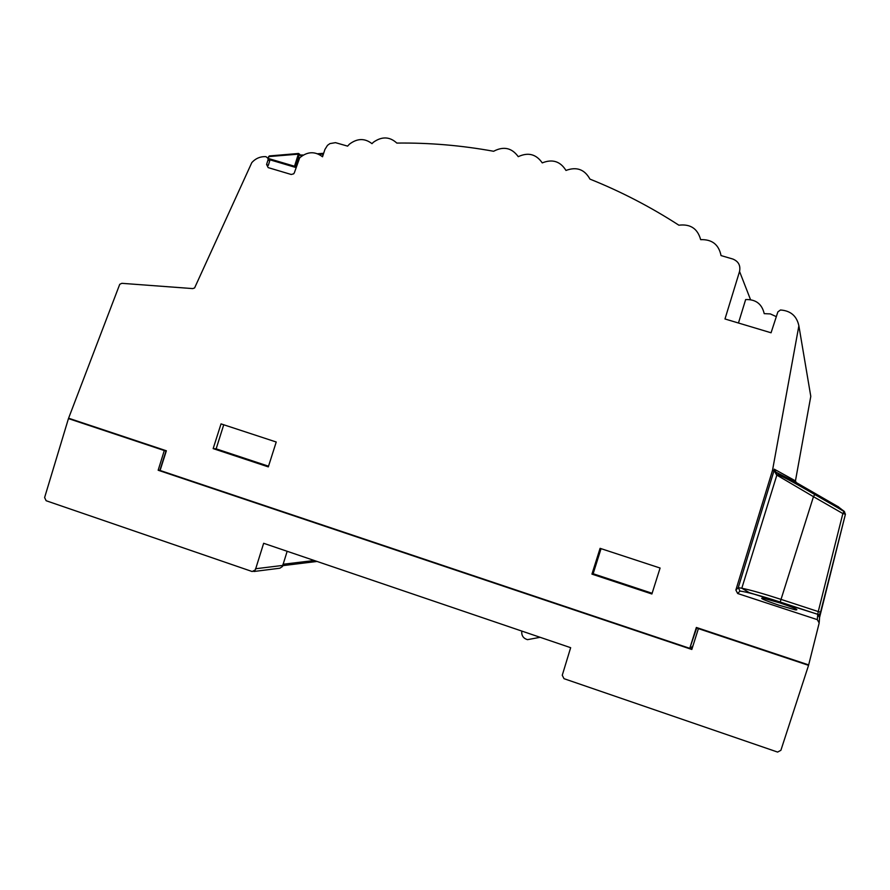 <?xml version="1.0" encoding="UTF-8"?>
<svg xmlns="http://www.w3.org/2000/svg" width="890" height="890" viewBox="0 0 890 890"><rect width="100%" height="100%" fill="white"/><g stroke="black" fill="none" stroke-linecap="round" stroke-linejoin="round"><path stroke-width="1.33" d="M807.174 488.899L796.917 483.025L807.174 488.899M806.83 488.744L796.417 482.769L806.83 488.744M806.473 488.566L795.905 482.514L806.473 488.566M806.118 488.399L795.382 482.247L806.118 488.399M805.739 488.221L794.837 481.968L805.739 488.221M805.339 488.032L794.269 481.679L805.339 488.032M804.938 487.831L793.68 481.39L804.938 487.831M804.515 487.642L793.079 481.078L804.515 487.642M804.082 487.431L792.456 480.767L804.082 487.431M803.626 487.219L791.8 480.444L803.626 487.219M803.158 486.986L791.132 480.099L803.158 486.986M802.669 486.763L790.442 479.743L802.669 486.763M802.168 486.519L789.719 479.387L802.168 486.519M801.634 486.263L788.963 479.009L801.634 486.263M801.089 486.007L788.184 478.609L801.089 486.007M800.522 485.729L787.372 478.197L800.522 485.729M799.298 485.15L785.648 477.329L799.298 485.15M797.963 484.516L783.779 476.395L797.963 484.516M796.494 483.815L781.743 475.36L796.494 483.815M779.807 602.875C794.67 607.948 799.821 610.262 795.26 609.839L778.75 605.144C763.843 600.038 758.703 597.724 763.353 598.202L779.807 602.875M287.159 551.288L282.453 566.507L279.883 568.209L253.861 571.502M255.352 569.867L252.193 571.536L46.135 500.725L44.611 497.543L68.452 418.589L164.294 450.54L158.164 470.232L691.83 649.466L698.394 628.618L808.554 665.342L780.886 750.315L777.604 752.072L564.004 678.681L562.258 675.254L570.657 647.686L263.651 543.289L255.352 569.867M298.473 153.492L269.336 155.939L268.046 158.476L269.804 159.766L296.014 167.554M282.553 565.45L255.463 568.766M808.665 664.897L696.681 628.006L689.761 648.343L696.358 627.461L808.665 664.897L819.178 623L817.287 619.64L817.765 614.345L780.196 602.029C760.249 595.577 746.855 591.928 739.99 591.071L737.665 593.508L817.287 619.64M693.01 645.706L690.095 648.877L159.733 470.754L166.007 451.074L69.008 418.734L68.597 418.211L119.738 284.31L121.863 283.32L192.752 288.594L194.599 287.937L251.826 162.581C255.742 158.32 260.459 156.362 265.999 156.673L268.068 158.42L268.647 156.584L298.35 154.159L299.407 154.571L295.591 166.653L296.181 167.02M828.479 502.205L814.628 494.25L828.479 502.205M827.11 501.259L828.468 502.027M828.445 501.893L815.874 494.684L828.445 501.893M825.642 500.18L828.746 501.971L825.642 500.18M823.083 498.723L815.985 494.651L823.083 498.723M828.434 501.76L816.419 494.862L828.423 501.649M816.998 494.996L822.06 497.911L816.998 494.996M825.286 499.757L828.69 501.715L825.286 499.757M823.55 498.723L817.187 495.062L823.55 498.723M828.401 501.448L827.299 500.814M828.668 501.56L823.862 498.801L828.668 501.56M823.94 498.845L820.814 497.054L823.94 498.845M817.598 495.207L820.803 497.054L817.598 495.207M828.39 501.359L817.788 495.274L828.39 501.359M828.646 501.459L820.602 496.843L828.646 501.459M820.591 496.843L821.615 497.432M821.348 497.243L818.155 495.396L821.348 497.243M825.364 499.49L818.566 495.608L825.364 499.49M819.579 496.175L818.6 495.619M828.368 501.181L818.744 495.663L828.368 501.181M828.368 501.148L819.034 495.763L828.368 501.148M828.356 501.07L819.212 495.819L828.356 501.07M269.748 159.51L269.703 160.923L268.035 159.911L266.588 164.45L268.157 167.609L291.219 174.484L293.689 173.828L294.368 172.716L299.685 157.819C307.328 151.434 314.949 151.089 322.525 156.773L324.917 149.476L327.487 145.348L329.923 143.602L335.486 142.656L347.612 146.127L349.447 144.147C357.302 138.239 364.811 138.072 371.976 143.657L373.455 142.2C381.91 136.259 389.698 136.548 396.829 143.079C429.158 142.667 461.432 145.404 493.65 151.278L493.772 151.189C503.707 146.038 511.861 147.873 518.247 156.662C528.159 152.056 536.158 154.126 542.255 162.892C552.423 158.809 560.333 161.324 565.973 170.446C576.598 166.486 584.596 169.367 589.948 179.113C620.831 191.484 650.479 206.847 678.881 225.203C690.384 223.802 697.649 228.619 700.653 239.655C712.022 239.243 718.808 244.561 721.034 255.575L732.859 259.046C738.477 261.36 740.702 265.498 739.557 271.461L724.983 318.976L771.063 332.782L777.871 311.901L780.463 309.998C790.631 310.699 796.761 315.972 798.875 325.807L810.79 396.373L795.449 480.867L796.25 482.558L838.436 506.877M828.368 501.215L818.433 495.563L828.379 501.259M828.379 501.304L818.277 495.507L828.379 501.304M828.39 501.393L817.91 495.374L828.39 501.393M828.401 501.493L817.32 495.174L828.412 501.537M828.412 501.593L817.109 495.107L828.412 501.593M822.716 498.344L816.72 494.896L822.716 498.344M824.785 499.624L816.542 494.907L824.785 499.624M828.434 501.771L816.375 494.851L828.434 501.771M828.779 502.105L818.7 496.32L828.779 502.105M818.689 496.32L820.002 497.065M828.846 502.438L814.183 494.017L828.846 502.438M776.325 316.651L770.328 313.914L764.221 313.647C761.94 303.924 755.755 299.229 745.653 299.563L738.455 323.014M269.703 160.923L268.291 165.462L266.588 164.45M591.939 574.117L651.892 593.986L660.091 568.031L600.094 548.34L591.939 574.117L593.14 573.739L601.05 548.652M213.155 448.605L268.313 466.883L276.234 442.007L221.032 423.885L213.155 448.605L216.148 448.849L223.735 424.775M737.665 593.508L735.863 590.048L738.244 587.689L739.99 591.071M798.875 325.807L772.52 470.309L735.863 590.048M268.035 159.911L268.09 158.498M68.597 418.211L166.363 450.774L160.089 470.465L689.761 648.343M838.447 506.888L830.392 502.249L838.514 506.989M774.033 470.354L774.244 469.164L775.913 472.156L814.806 494.428L813.471 496.676L776.569 474.96L774.033 470.354L773.922 471.032L772.52 470.309M773.922 471.032L738.244 587.689L741.804 588.223C750.704 590.059 763.787 593.775 781.053 599.393L818.266 611.575L817.765 614.3L819.568 617.549L819.245 622.054M268.535 466.204L216.148 448.849M652.114 593.274L593.14 573.739M822.861 498.222L818.678 495.83L822.861 498.222M827.567 501.014L824.051 499.012L827.567 501.014M822.939 498.367L818.31 495.708L822.939 498.367M823.128 498.522L827.555 501.059L823.128 498.522M816.575 494.929L817.765 495.608M822.505 498.645L823.339 499.123M821.147 498.022L815.618 494.84L821.147 498.022M540.119 637.307L527.525 639.654C523.298 638.397 521.373 635.549 521.774 631.099L521.774 631.066M159.877 470.309L158.164 470.232M295.591 166.653L294.534 166.252L298.528 153.458L268.669 156.529M268.558 158.542L294.534 166.252M301.376 156.306L298.528 153.458L299.351 154.537L295.547 166.63M299.396 154.014L301.454 156.239M322.325 156.429L323.604 153.336L317.741 153.759M840.805 508.791L830.882 502.995L838.347 506.855M839.848 507.956L830.682 502.694L839.248 507.567M839.882 508.023L830.593 502.55L839.437 507.723M839.648 507.878L830.637 502.616L840.082 508.234M841.528 509.325L831.004 503.161L840.894 508.791M842.24 509.859L831.127 503.351L841.417 509.202M842.93 510.382L831.26 503.551L842.774 510.215M843.62 510.927L831.416 503.773L843.464 510.738M796.25 482.558L775.913 472.156L776.848 475.127M814.806 494.428L844.154 511.283L842.852 513.552L813.471 496.676L780.196 602.029M820.869 612.109L818.266 611.575L842.852 513.552L845.144 514.142L844.109 511.372L814.751 494.517C794.87 482.947 776.536 472.935 776.892 474.993L741.804 588.223L749.269 592.629L819.29 614.779L820.569 612.098L845.422 514.22L819.623 617.26M323.404 154.081L319.009 154.337M282.942 564.271L314.281 560.511M844.632 511.895L831.583 504.018L844.087 511.205M838.792 507.144L838.024 506.543M750.504 299.585L739.557 271.461M774.244 469.164L795.449 480.867M301.543 155.95L301.565 155.038L302.9 155.016L301.221 155.005M317.786 153.781L323.204 153.314M844.154 511.283L845.422 514.22M763.353 598.202L763.019 599.281M317.051 561.445L282.575 565.673"/></g></svg>
